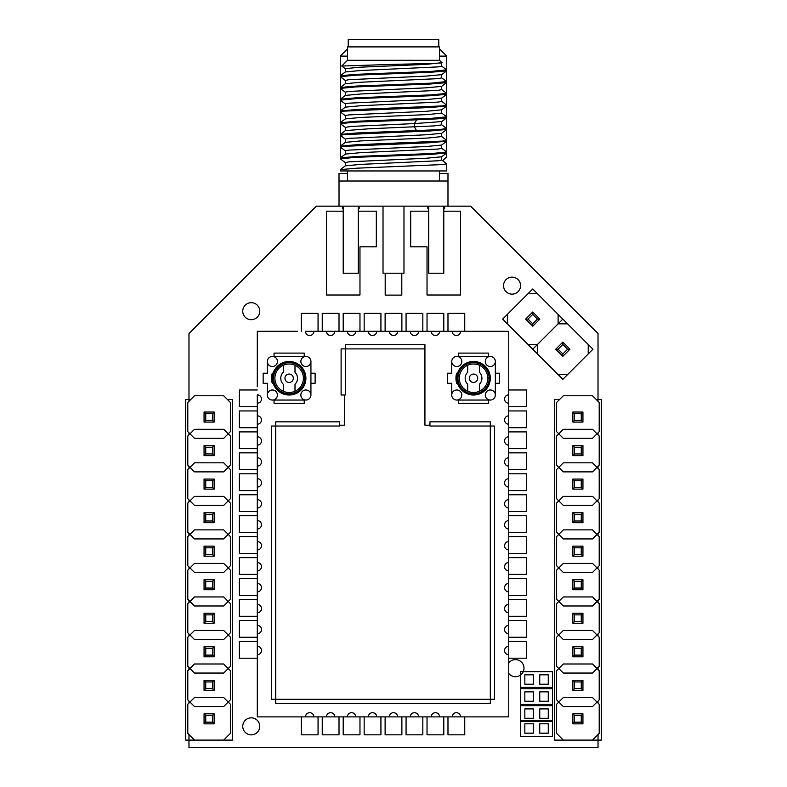 <?xml version="1.0" encoding="UTF-8"?>
<svg xmlns="http://www.w3.org/2000/svg" width="787" height="787" viewBox="0 0 787 787"><rect width="100%" height="100%" fill="white"/><g stroke="black" fill="none" stroke-linecap="round" stroke-linejoin="round"><path stroke-width="1.18" d="M447.98 181.01L339.02 181.01L339.02 206.155L316.384 206.155L188.978 333.57L188.978 401.301L188.978 333.57L316.384 206.164L343.211 206.164L343.211 273.217L358.292 273.217L358.292 206.155L383.023 206.164L383.023 273.217L403.977 273.217L403.977 206.155L428.708 206.164L428.708 273.217L443.789 273.217L443.789 206.155L470.616 206.164L447.98 206.155L447.98 173.465L439.52 173.465M598.022 333.57L470.616 206.155L598.022 333.57L598.022 401.301L598.022 333.57M598.022 747.65L598.022 734.576L598.022 747.65L188.978 747.65L188.978 734.576L188.978 747.65L598.022 747.65M598.022 703.057L598.022 701.04L598.022 703.057M598.022 669.53L598.022 667.514L598.022 669.53M598.022 635.994L598.022 633.988L598.022 635.994M598.022 602.468L598.022 600.461L598.022 602.468M598.022 568.942L598.022 566.925L598.022 568.942M598.022 535.416L598.022 533.399L598.022 535.416M598.022 501.88L598.022 499.873L598.022 501.88M598.022 468.354L598.022 466.347L598.022 468.354M598.022 434.827L598.022 432.811L598.022 434.827M188.978 432.811L188.978 434.827M188.978 466.347L188.978 468.354M188.978 499.873L188.978 501.88M188.978 533.399L188.978 535.416M188.978 566.925L188.978 568.942M188.978 600.461L188.978 602.468M188.978 633.988L188.978 635.994M188.978 667.514L188.978 669.53M188.978 701.04L188.978 703.057M439.52 60.304L439.52 46.895L347.48 46.895L347.48 60.304L439.52 60.304L441.891 62.675L426.239 64.357L358.97 67.249L345.306 68.705M345.365 68.784L341.755 66.029L393.5 64.357C423.534 63.737 447.744 63.108 440.927 62.488M446.731 163.824L446.731 170.956L340.269 170.956L340.328 169.608L357.209 168.162L442.796 164.552L446.731 163.824L441.635 159.958M393.5 155.865L430.204 154.439L446.672 153.022L446.731 152.098L431.05 153.563L356.698 156.456L340.328 157.872L340.269 158.797L355.891 157.331L393.5 155.865M441.635 148.222L446.731 152.098L446.721 141.207L430.155 142.713L344.263 146.333L340.269 147.061L345.365 150.927M441.635 136.485L446.731 140.361L442.658 141.089L356.796 144.71L340.328 146.136L340.269 147.061M345.365 139.191L340.269 135.325L344.273 134.597L430.233 130.976L446.731 129.462L446.721 140.342M446.642 128.517L438.605 129.668L356.777 132.983L340.328 134.4L340.269 135.325M416.598 119.821L437.926 118.817L446.672 117.814L446.731 116.889L431.03 118.355L356.698 121.247L340.269 122.752L340.269 123.589L355.891 122.123L416.598 119.821L414.415 123.589L441.635 121.591L446.672 117.814M441.635 113.023L446.731 116.889L446.721 106.009L441.635 109.855L426.229 111.301L348.857 114.912L345.306 115.63L345.306 118.985M345.365 115.728L340.269 111.862L344.283 111.124L430.145 107.504L446.672 106.078M441.635 101.287L446.731 105.153L442.668 105.891L356.668 109.511L340.328 110.937L340.269 111.862M393.5 97.185L430.253 95.768L446.672 94.342L446.731 93.417L431.119 94.883L356.786 97.775L340.328 99.201L340.269 100.126L355.793 98.66L393.5 97.185M441.635 89.551L446.731 93.417L446.721 82.537L441.635 86.383L426.239 87.829L348.848 91.44L345.306 92.158L345.306 95.512M446.642 81.573L431.02 83.156L356.708 86.039L340.328 87.465L340.269 88.39L355.901 86.914L430.223 84.032L446.672 82.605M446.632 69.836L431.148 71.41L356.688 74.303L340.328 75.729L340.269 76.654L355.822 75.188L430.253 72.296L446.672 70.869L441.635 74.657L426.239 76.093L348.848 79.703L345.306 80.422L345.306 83.776M446.721 81.671L446.672 70.869M339.02 206.155L447.98 206.155M340.328 169.608L345.365 165.831L360.771 164.385L438.143 160.774L441.694 160.056L441.694 156.702M340.328 157.872L345.365 154.095L360.771 152.648L438.143 149.038L441.694 148.32L441.694 144.965M340.328 146.136L345.365 142.358L360.761 140.912L428.02 138.03L441.694 136.564M340.328 134.4L345.365 130.622L368.916 128.783L434.306 125.9L441.694 124.848L441.694 121.503M345.306 165.919L345.306 162.575L348.857 161.847L426.239 158.246L441.635 156.8L446.672 153.022M345.306 154.183L345.306 150.838L348.857 150.11L426.229 146.51L441.635 145.064L446.672 141.286M345.306 142.457L345.306 139.102L348.857 138.374L426.239 134.774L441.635 133.328L446.672 129.55M345.306 130.721L345.306 127.366L351.307 126.422L414.415 123.589L414.415 126.943L416.598 130.721M345.365 127.464L340.269 123.589M345.365 162.663L340.269 158.797M345.365 103.992L340.269 100.126M345.365 92.256L340.269 88.39M345.365 80.52L340.269 76.654M340.328 122.664L345.365 118.886L360.761 117.44L428.02 114.558L441.694 113.102M340.328 110.937L345.365 107.15L360.761 105.714L438.152 102.103L441.694 101.375L441.694 98.031M340.328 99.201L345.365 95.414L360.761 93.978L438.143 90.367L441.694 89.649L441.694 86.295M345.306 107.248L345.306 103.894L348.848 103.176L426.239 99.565L441.635 98.119L446.672 94.342M345.345 83.697L360.761 82.242L438.143 78.631L441.694 77.913L441.694 74.558M340.328 75.729L345.365 71.942L360.761 70.505L438.143 66.895L441.694 66.177L441.694 62.822M187.798 733.395L194.507 740.105L223.675 740.105L230.384 733.395L230.384 704.227L223.675 697.528L194.507 697.528L187.798 704.227L187.798 733.395M204.059 723.843L214.123 723.843L214.123 713.789L204.059 713.789L204.059 723.843L205.741 722.171L212.441 722.171L212.441 715.462L205.741 715.462L205.741 722.171M204.059 713.789L205.741 715.462M214.123 713.789L212.441 715.462M214.123 723.843L212.441 722.171M187.798 699.869L194.507 706.578L223.675 706.578L230.384 699.869L230.384 670.701L223.675 663.992L194.507 663.992L187.798 670.701L187.798 699.869M204.059 690.317L214.123 690.317L214.123 680.253L204.059 680.253L204.059 690.317L205.741 688.635L212.441 688.635L212.441 681.936L205.741 681.936L205.741 688.635M204.059 680.253L205.741 681.936M214.123 680.253L212.441 681.936M214.123 690.317L212.441 688.635M187.798 666.343L194.507 673.052L223.675 673.052L230.384 666.343L230.384 637.175L223.675 630.466L194.507 630.466L187.798 637.175L187.798 666.343M204.059 656.791L214.123 656.791L214.123 646.727L204.059 646.727L204.059 656.791L205.741 655.109L212.441 655.109L212.441 648.409L205.741 648.409L205.741 655.109M204.059 646.727L205.741 648.409M214.123 646.727L212.441 648.409M214.123 656.791L212.441 655.109M187.798 632.817L194.507 639.516L223.675 639.516L230.384 632.817L230.384 603.639L223.675 596.939L194.507 596.939L187.798 603.639L187.798 632.817M204.059 623.255L214.123 623.255L214.123 613.201L204.059 613.201L204.059 623.255L205.741 621.582L212.441 621.582L212.441 614.873L205.741 614.873L205.741 621.582M204.059 613.201L205.741 614.873M214.123 613.201L212.441 614.873M214.123 623.255L212.441 621.582M187.798 599.281L194.507 605.99L223.675 605.99L230.384 599.281L230.384 570.113L223.675 563.413L194.507 563.413L187.798 570.113L187.798 599.281M204.059 589.729L214.123 589.729L214.123 579.675L204.059 579.675L204.059 589.729L205.741 588.056L212.441 588.056L212.441 581.347L205.741 581.347L205.741 588.056M204.059 579.675L205.741 581.347M214.123 579.675L212.441 581.347M214.123 589.729L212.441 588.056M187.798 565.755L194.507 572.464L223.675 572.464L230.384 565.755L230.384 536.586L223.675 529.877L194.507 529.877L187.798 536.586L187.798 565.755M204.059 556.202L214.123 556.202L214.123 546.139L204.059 546.139L204.059 556.202L205.741 554.52L212.441 554.52L212.441 547.821L205.741 547.821L205.741 554.52M204.059 546.139L205.741 547.821M214.123 546.139L212.441 547.821M214.123 556.202L212.441 554.52M187.798 532.228L194.507 538.928L223.675 538.928L230.384 532.228L230.384 503.06L223.675 496.351L194.507 496.351L187.798 503.06L187.798 532.228M204.059 522.666L214.123 522.666L214.123 512.612L204.059 512.612L204.059 522.666L205.741 520.994L212.441 520.994L212.441 514.285L205.741 514.285L205.741 520.994M204.059 512.612L205.741 514.285M214.123 512.612L212.441 514.285M214.123 522.666L212.441 520.994M187.798 498.702L194.507 505.402L223.675 505.402L230.384 498.702L230.384 469.524L223.675 462.825L194.507 462.825L187.798 469.524L187.798 498.702M204.059 489.14L214.123 489.14L214.123 479.086L204.059 479.086L204.059 489.14L205.741 487.468L212.441 487.468L212.441 480.759L205.741 480.759L205.741 487.468M204.059 479.086L205.741 480.759M214.123 479.086L212.441 480.759M214.123 489.14L212.441 487.468M187.798 465.166L194.507 471.875L223.675 471.875L230.384 465.166L230.384 435.998L223.675 429.289L194.507 429.289L187.798 435.998L187.798 465.166M204.059 455.614L214.123 455.614L214.123 445.55L204.059 445.55L204.059 455.614L205.741 453.942L212.441 453.942L212.441 447.232L205.741 447.232L205.741 453.942M204.059 445.55L205.741 447.232M214.123 445.55L212.441 447.232M214.123 455.614L212.441 453.942M187.798 431.64L194.507 438.349L223.675 438.349L230.384 431.64L230.384 402.472L223.675 395.763L194.507 395.763L187.798 402.472L187.798 431.64M204.059 422.088L214.123 422.088L214.123 412.024L204.059 412.024L204.059 422.088L205.741 420.406L212.441 420.406L212.441 413.706L205.741 413.706L205.741 420.406M204.059 412.024L205.741 413.706M214.123 412.024L212.441 413.706M214.123 422.088L212.441 420.406M556.616 733.395L563.325 740.105L592.493 740.105L599.202 733.395L599.202 704.227L592.493 697.528L563.325 697.528L556.616 704.227L556.616 733.395M572.877 723.843L582.941 723.843L582.941 713.789L572.877 713.789L572.877 723.843L574.559 722.171L581.259 722.171L581.259 715.462L574.559 715.462L574.559 722.171M572.877 713.789L574.559 715.462M582.941 713.789L581.259 715.462M582.941 723.843L581.259 722.171M556.616 699.869L563.325 706.578L592.493 706.578L599.202 699.869L599.202 670.701L592.493 663.992L563.325 663.992L556.616 670.701L556.616 699.869M572.877 690.317L582.941 690.317L582.941 680.253L572.877 680.253L572.877 690.317L574.559 688.635L581.259 688.635L581.259 681.936L574.559 681.936L574.559 688.635M572.877 680.253L574.559 681.936M582.941 680.253L581.259 681.936M582.941 690.317L581.259 688.635M556.616 666.343L563.325 673.052L592.493 673.052L599.202 666.343L599.202 637.175L592.493 630.466L563.325 630.466L556.616 637.175L556.616 666.343M572.877 656.791L582.941 656.791L582.941 646.727L572.877 646.727L572.877 656.791L574.559 655.109L581.259 655.109L581.259 648.409L574.559 648.409L574.559 655.109M572.877 646.727L574.559 648.409M582.941 646.727L581.259 648.409M582.941 656.791L581.259 655.109M556.616 632.817L563.325 639.516L592.493 639.516L599.202 632.817L599.202 603.639L592.493 596.939L563.325 596.939L556.616 603.639L556.616 632.817M572.877 623.255L582.941 623.255L582.941 613.201L572.877 613.201L572.877 623.255L574.559 621.582L581.259 621.582L581.259 614.873L574.559 614.873L574.559 621.582M572.877 613.201L574.559 614.873M582.941 613.201L581.259 614.873M582.941 623.255L581.259 621.582M556.616 599.281L563.325 605.99L592.493 605.99L599.202 599.281L599.202 570.113L592.493 563.413L563.325 563.413L556.616 570.113L556.616 599.281M572.877 589.729L582.941 589.729L582.941 579.675L572.877 579.675L572.877 589.729L574.559 588.056L581.259 588.056L581.259 581.347L574.559 581.347L574.559 588.056M572.877 579.675L574.559 581.347M582.941 579.675L581.259 581.347M582.941 589.729L581.259 588.056M556.616 565.755L563.325 572.464L592.493 572.464L599.202 565.755L599.202 536.586L592.493 529.877L563.325 529.877L556.616 536.586L556.616 565.755M572.877 556.202L582.941 556.202L582.941 546.139L572.877 546.139L572.877 556.202L574.559 554.52L581.259 554.52L581.259 547.821L574.559 547.821L574.559 554.52M572.877 546.139L574.559 547.821M582.941 546.139L581.259 547.821M582.941 556.202L581.259 554.52M556.616 532.228L563.325 538.928L592.493 538.928L599.202 532.228L599.202 503.06L592.493 496.351L563.325 496.351L556.616 503.06L556.616 532.228M572.877 522.666L582.941 522.666L582.941 512.612L572.877 512.612L572.877 522.666L574.559 520.994L581.259 520.994L581.259 514.285L574.559 514.285L574.559 520.994M572.877 512.612L574.559 514.285M582.941 512.612L581.259 514.285M582.941 522.666L581.259 520.994M556.616 498.702L563.325 505.402L592.493 505.402L599.202 498.702L599.202 469.524L592.493 462.825L563.325 462.825L556.616 469.524L556.616 498.702M572.877 489.14L582.941 489.14L582.941 479.086L572.877 479.086L572.877 489.14L574.559 487.468L581.259 487.468L581.259 480.759L574.559 480.759L574.559 487.468M572.877 479.086L574.559 480.759M582.941 479.086L581.259 480.759M582.941 489.14L581.259 487.468M556.616 465.166L563.325 471.875L592.493 471.875L599.202 465.166L599.202 435.998L592.493 429.289L563.325 429.289L556.616 435.998L556.616 465.166M572.877 455.614L582.941 455.614L582.941 445.55L572.877 445.55L572.877 455.614L574.559 453.942L581.259 453.942L581.259 447.232L574.559 447.232L574.559 453.942M572.877 445.55L574.559 447.232M582.941 445.55L581.259 447.232M582.941 455.614L581.259 453.942M556.616 431.64L563.325 438.349L592.493 438.349L599.202 431.64L599.202 402.472L592.493 395.763L563.325 395.763L556.616 402.472L556.616 431.64M572.877 422.088L582.941 422.088L582.941 412.024L572.877 412.024L572.877 422.088L574.559 420.406L581.259 420.406L581.259 413.706L574.559 413.706L574.559 420.406M572.877 412.024L574.559 413.706M582.941 412.024L581.259 413.706M582.941 422.088L581.259 420.406M537.482 344.47L537.482 353.953L558.111 374.573L567.594 374.573L588.223 353.953L588.223 344.47L567.594 323.841L558.111 323.841L537.482 344.47L558.111 323.841L558.111 314.357L537.482 293.728L527.998 293.728L507.379 314.357L507.379 323.841L527.998 344.47L537.482 344.47L532.74 349.212M555.74 349.212L562.853 356.324L569.965 349.212L562.853 342.099L555.74 349.212L558.111 349.212L562.853 353.953L567.594 349.212L562.853 344.47L558.111 349.212M562.853 342.099L562.853 344.47M569.965 349.212L567.594 349.212M562.853 356.324L562.853 353.953M525.627 319.099L532.74 326.212L539.852 319.099L532.74 311.986L525.627 319.099L527.998 319.099L532.74 323.841L537.482 319.099L532.74 314.357L527.998 319.099M532.74 311.986L532.74 314.357M539.852 319.099L537.482 319.099M532.74 326.212L532.74 323.841M490.311 421.832L429.958 421.832L490.311 421.832L490.311 426.023L494.502 426.023L494.502 699.289L490.311 699.289L490.311 703.48L275.725 703.48L275.725 699.289L271.535 699.289L271.535 426.023L339.433 426.023L339.433 425.187L344.46 425.187L344.46 395.015L341.105 395.015L341.105 348.907L345.296 348.907L345.296 344.716L424.931 344.716L424.931 348.907L345.296 348.907L345.296 395.015L344.46 395.015M275.725 421.832L339.433 421.832L275.725 421.832L275.725 699.289L490.311 699.289L490.311 426.023L429.958 426.023L429.958 425.187L424.931 425.187L424.931 348.907M429.958 425.187L429.958 421.832M339.433 421.832L339.433 425.187M460.552 716.888A4.191 4.191 0 0 0 456.362 712.697A4.191 4.191 0 0 0 452.171 716.888L508.756 716.888L508.756 654.715A4.191 4.191 0 0 1 504.565 650.524A4.191 4.191 0 0 1 508.756 646.324L508.756 633.751A4.191 4.191 0 0 1 504.565 629.561A4.191 4.191 0 0 1 508.756 625.37L508.756 612.798A4.191 4.191 0 0 1 504.565 608.607A4.191 4.191 0 0 1 508.756 604.416L508.756 591.844A4.191 4.191 0 0 1 504.565 587.653A4.191 4.191 0 0 1 508.756 583.462L508.756 570.89A4.191 4.191 0 0 1 504.565 566.699A4.191 4.191 0 0 1 508.756 562.508L508.756 549.936A4.191 4.191 0 0 1 504.565 545.745A4.191 4.191 0 0 1 508.756 541.554L508.756 528.982A4.191 4.191 0 0 1 504.565 524.781A4.191 4.191 0 0 1 508.756 520.591L508.756 508.018A4.191 4.191 0 0 1 504.565 503.828A4.191 4.191 0 0 1 508.756 499.637L508.756 487.064A4.191 4.191 0 0 1 504.565 482.874A4.191 4.191 0 0 1 508.756 478.683L508.756 466.111A4.191 4.191 0 0 1 504.565 461.92A4.191 4.191 0 0 1 508.756 457.729L508.756 445.157A4.191 4.191 0 0 1 504.565 440.966A4.191 4.191 0 0 1 508.756 436.775L508.756 424.203A4.191 4.191 0 0 1 504.565 420.012A4.191 4.191 0 0 1 508.756 415.821L508.756 403.239A4.191 4.191 0 0 1 504.565 399.048A4.191 4.191 0 0 1 508.756 394.858L508.756 331.307L305.484 331.307A4.191 4.191 0 0 0 309.675 335.498A4.191 4.191 0 0 0 313.865 331.307L326.438 331.307A4.191 4.191 0 0 0 330.629 335.498A4.191 4.191 0 0 0 334.819 331.307L347.392 331.307A4.191 4.191 0 0 0 351.582 335.498A4.191 4.191 0 0 0 355.773 331.307L368.355 331.307A4.191 4.191 0 0 0 372.546 335.498A4.191 4.191 0 0 0 376.737 331.307L389.309 331.307A4.191 4.191 0 0 0 393.5 335.498A4.191 4.191 0 0 0 397.691 331.307L410.263 331.307A4.191 4.191 0 0 0 414.454 335.498A4.191 4.191 0 0 0 418.645 331.307L431.217 331.307A4.191 4.191 0 0 0 435.408 335.498A4.191 4.191 0 0 0 439.599 331.307L452.171 331.307A4.191 4.191 0 0 0 456.362 335.498A4.191 4.191 0 0 0 460.552 331.307L508.756 331.307L508.756 386.624M452.171 716.888L439.599 716.888A4.191 4.191 0 0 0 435.408 712.697A4.191 4.191 0 0 0 431.217 716.888L418.645 716.888A4.191 4.191 0 0 0 414.454 712.697A4.191 4.191 0 0 0 410.263 716.888L397.691 716.888A4.191 4.191 0 0 0 393.5 712.697A4.191 4.191 0 0 0 389.309 716.888L376.737 716.888A4.191 4.191 0 0 0 372.546 712.697A4.191 4.191 0 0 0 368.355 716.888L355.773 716.888A4.191 4.191 0 0 0 351.582 712.697A4.191 4.191 0 0 0 347.392 716.888L334.819 716.888A4.191 4.191 0 0 0 330.629 712.697A4.191 4.191 0 0 0 326.438 716.888L313.865 716.888A4.191 4.191 0 0 0 309.675 712.697A4.191 4.191 0 0 0 305.484 716.888L257.29 716.888L257.29 654.715A4.191 4.191 0 0 0 261.481 650.524A4.191 4.191 0 0 0 257.29 646.324L257.29 633.751A4.191 4.191 0 0 0 261.481 629.561A4.191 4.191 0 0 0 257.29 625.37L257.29 612.798A4.191 4.191 0 0 0 261.481 608.607A4.191 4.191 0 0 0 257.29 604.416L257.29 591.844A4.191 4.191 0 0 0 261.481 587.653A4.191 4.191 0 0 0 257.29 583.462L257.29 570.89A4.191 4.191 0 0 0 261.481 566.699A4.191 4.191 0 0 0 257.29 562.508L257.29 549.936A4.191 4.191 0 0 0 261.481 545.745A4.191 4.191 0 0 0 257.29 541.554L257.29 528.982A4.191 4.191 0 0 0 261.481 524.781A4.191 4.191 0 0 0 257.29 520.591L257.29 508.018A4.191 4.191 0 0 0 261.481 503.828A4.191 4.191 0 0 0 257.29 499.637L257.29 487.064A4.191 4.191 0 0 0 261.481 482.874A4.191 4.191 0 0 0 257.29 478.683L257.29 466.111A4.191 4.191 0 0 0 261.481 461.92A4.191 4.191 0 0 0 257.29 457.729L257.29 445.157A4.191 4.191 0 0 0 261.481 440.966A4.191 4.191 0 0 0 257.29 436.775L257.29 424.203A4.191 4.191 0 0 0 261.481 420.012A4.191 4.191 0 0 0 257.29 415.821L257.29 403.239A4.191 4.191 0 0 0 261.481 399.048A4.191 4.191 0 0 0 257.29 394.858L257.29 661.562M304.726 378.252L303.388 378.252A14.255 14.255 0 0 1 289.144 392.497A14.255 14.255 0 0 1 274.889 378.252A14.255 14.255 0 0 1 288.967 363.997A14.255 14.255 0 0 1 303.388 377.917L304.726 377.917A15.592 15.592 0 0 0 288.967 362.659A15.592 15.592 0 0 0 273.551 378.252A15.592 15.592 0 0 0 289.144 393.834A15.592 15.592 0 0 0 304.726 378.252L305.907 378.252A16.763 16.763 0 0 1 289.144 395.015A16.763 16.763 0 0 1 272.371 378.252A16.763 16.763 0 0 1 288.967 361.489A16.763 16.763 0 0 1 305.897 377.917L304.559 377.917M283.271 391.237A14.255 14.255 0 0 0 295.007 391.237L295.007 384.233A8.382 8.382 0 0 0 295.007 372.261L295.007 365.266A14.255 14.255 0 0 0 283.271 365.266L283.271 372.261A8.382 8.382 0 0 0 283.271 384.233L283.271 391.237M263.153 383.279L267.344 383.279L267.344 395.015A5.027 5.027 0 0 1 272.371 389.988A5.027 5.027 0 0 1 277.408 395.015A5.027 5.027 0 0 1 272.371 400.042L305.907 400.042A5.027 5.027 0 0 1 300.87 395.015A5.027 5.027 0 0 1 305.907 389.988A5.027 5.027 0 0 1 310.934 395.015L310.934 361.479A5.027 5.027 0 0 1 305.907 366.516A5.027 5.027 0 0 1 300.87 361.479A5.027 5.027 0 0 1 305.907 356.452L272.371 356.452A5.027 5.027 0 0 1 277.408 361.479A5.027 5.027 0 0 1 272.371 366.516A5.027 5.027 0 0 1 267.344 361.479L267.344 373.215L263.153 373.215L263.153 383.279M273.148 383.279L272.272 383.279L273.148 383.279M272.371 356.452A5.027 5.027 0 0 0 267.344 361.479M274.053 356.452L274.053 353.097L304.225 353.097L304.225 356.452M304.225 400.042L304.225 403.397L274.053 403.397L274.053 400.042M267.344 395.015A5.027 5.027 0 0 0 272.371 400.042M305.907 400.042A5.027 5.027 0 0 0 310.934 395.015M310.934 373.215L315.125 373.215L315.125 383.279L310.934 383.279M310.934 361.479A5.027 5.027 0 0 0 305.907 356.452M273.148 373.215L272.272 373.215A17.599 17.599 0 0 0 272.272 383.279M293.335 378.252A4.191 4.191 0 0 0 289.144 374.061A4.191 4.191 0 0 0 284.943 378.252A4.191 4.191 0 0 0 289.144 382.443A4.191 4.191 0 0 0 293.335 378.252A4.191 4.191 0 0 0 289.144 374.061A4.191 4.191 0 0 0 284.943 378.252M489.14 378.252L487.802 378.252A14.255 14.255 0 0 1 473.548 392.497A14.255 14.255 0 0 1 459.303 378.252A14.255 14.255 0 0 1 473.38 363.997A14.255 14.255 0 0 1 487.792 377.917L489.14 377.917A15.592 15.592 0 0 0 473.38 362.659A15.592 15.592 0 0 0 457.955 378.252A15.592 15.592 0 0 0 473.548 393.834A15.592 15.592 0 0 0 489.14 378.252L490.311 378.252A16.763 16.763 0 0 1 473.548 395.015A16.763 16.763 0 0 1 456.785 378.252A16.763 16.763 0 0 1 473.38 361.489A16.763 16.763 0 0 1 490.311 377.917L488.963 377.917M467.685 391.237A14.255 14.255 0 0 0 479.411 391.237L479.411 384.233A8.382 8.382 0 0 0 479.411 372.261L479.411 365.266A14.255 14.255 0 0 0 467.685 365.266L467.685 372.261A8.382 8.382 0 0 0 467.685 384.233L467.685 391.237M447.567 383.279L451.758 383.279L451.758 395.015A5.027 5.027 0 0 1 456.785 389.988A5.027 5.027 0 0 1 461.812 395.015A5.027 5.027 0 0 1 456.785 400.042L490.311 400.042A5.027 5.027 0 0 1 485.284 395.015A5.027 5.027 0 0 1 490.311 389.988A5.027 5.027 0 0 1 495.338 395.015L495.338 361.479A5.027 5.027 0 0 1 490.311 366.516A5.027 5.027 0 0 1 485.284 361.479A5.027 5.027 0 0 1 490.311 356.452L456.785 356.452A5.027 5.027 0 0 1 461.812 361.479A5.027 5.027 0 0 1 456.785 366.516A5.027 5.027 0 0 1 451.758 361.479L451.758 373.215L447.567 373.215L447.567 383.279M457.552 383.279L456.676 383.279L457.552 383.279M456.785 356.452A5.027 5.027 0 0 0 451.758 361.479M458.457 356.452L458.457 353.097L488.638 353.097L488.638 356.452M488.638 400.042L488.638 403.397L458.457 403.397L458.457 400.042M451.758 395.015A5.027 5.027 0 0 0 456.785 400.042M490.311 400.042A5.027 5.027 0 0 0 495.338 395.015M495.338 373.215L499.529 373.215L499.529 383.279L495.338 383.279M495.338 361.479A5.027 5.027 0 0 0 490.311 356.452M457.552 373.215L456.676 373.215A17.599 17.599 0 0 0 456.676 383.279M477.739 378.252A4.191 4.191 0 0 0 473.548 374.061A4.191 4.191 0 0 0 469.357 378.252A4.191 4.191 0 0 0 473.548 382.443A4.191 4.191 0 0 0 477.739 378.252A4.191 4.191 0 0 0 473.548 374.061A4.191 4.191 0 0 0 469.357 378.252M194.507 740.105L185.673 740.105L185.673 399.452L190.818 399.452M227.364 399.452L232.509 399.452L232.509 740.105L223.675 740.105M563.325 740.105L554.491 740.105L554.491 399.452L559.636 399.452M596.182 399.452L601.327 399.452L601.327 740.105L592.493 740.105M527.998 293.728L532.74 288.986L592.965 349.212L562.853 379.314L527.998 344.47M507.379 323.841L502.637 319.099L507.379 314.357M562.853 319.099L558.111 323.841M533.36 691.871L533.36 701.237L524.84 701.237L524.84 691.871L533.36 691.871M548.264 691.871L548.264 701.237L539.744 701.237L539.744 691.871L548.264 691.871M552.523 704.434L552.523 688.674L520.581 688.674L520.581 704.434L552.523 704.434M533.36 674.833L533.36 684.208L524.84 684.208L524.84 674.833L533.36 674.833M548.264 674.833L548.264 684.208L539.744 684.208L539.744 674.833L548.264 674.833M552.523 687.395L552.523 671.645L520.581 671.645L520.581 687.395L552.523 687.395M533.36 723.804L533.36 733.169L524.84 733.169L524.84 723.804L533.36 723.804M548.264 723.804L548.264 733.169L539.744 733.169L539.744 723.804L548.264 723.804M552.523 736.366L552.523 720.607L520.581 720.607L520.581 736.366L552.523 736.366M533.36 708.9L533.36 718.265L524.84 718.265L524.84 708.9L533.36 708.9M548.264 708.9L548.264 718.265L539.744 718.265L539.744 708.9L548.264 708.9M552.523 721.463L552.523 705.703L520.581 705.703L520.581 721.463L552.523 721.463M358.292 211.182L376.314 211.182L376.314 246.813L359.974 246.813L359.974 295.007L326.438 295.007L326.438 211.182L343.211 211.182M443.789 211.182L460.552 211.182L460.552 295.007L427.026 295.007L427.026 246.813L410.686 246.813L410.686 211.182L428.708 211.182M401.803 273.217L401.803 295.125L385.197 295.125L385.197 273.217M359.128 206.155L359.128 208.604M342.365 208.604L342.365 206.155M427.862 208.604L427.862 206.155M444.625 206.155L444.625 208.604M347.48 48.902L340.269 56.113L340.269 156.702L340.968 157.4M438.762 46.895L438.762 39.35L348.238 39.35L348.238 46.895M347.48 173.465L339.01 173.465L339.02 198.609M446.731 70.781L446.721 56.113L439.52 56.113M347.48 56.113L340.269 56.113M442.678 160.745L446.721 156.702L446.721 152.953M446.731 129.462L446.721 117.745M446.721 105.133L446.721 94.273M446.721 56.113L439.52 48.912M508.756 641.444L526.69 641.444L526.69 658.207L508.756 658.207M508.756 620.49L526.69 620.49L526.69 637.254L508.756 637.254M508.756 599.537L526.69 599.537L526.69 616.3L508.756 616.3M508.756 578.583L526.69 578.583L526.69 595.346L508.756 595.346M508.756 557.629L526.69 557.629L526.69 574.392L508.756 574.392M508.756 536.665L526.69 536.665L526.69 553.438L508.756 553.438M508.756 515.711L526.69 515.711L526.69 532.474L508.756 532.474M508.756 494.757L526.69 494.757L526.69 511.52L508.756 511.52M508.756 473.804L526.69 473.804L526.69 490.567L508.756 490.567M508.756 452.85L526.69 452.85L526.69 469.613L508.756 469.613M508.756 431.896L526.69 431.896L526.69 448.659L508.756 448.659M508.756 410.932L526.69 410.932L526.69 427.705L508.756 427.705M508.756 389.978L526.69 389.978L526.69 406.741L508.756 406.741M447.98 331.307L447.98 313.364L464.743 313.364L464.743 331.307M427.026 331.307L427.026 313.364L443.789 313.364L443.789 331.307M406.072 331.307L406.072 313.364L422.835 313.364L422.835 331.307M385.118 331.307L385.118 313.364L401.882 313.364L401.882 331.307M364.165 331.307L364.165 313.364L380.928 313.364L380.928 331.307M343.201 331.307L343.201 313.364L359.974 313.364L359.974 331.307M322.247 331.307L322.247 313.364L339.01 313.364L339.01 331.307M301.293 331.307L301.293 313.364L318.056 313.364L318.056 331.307M257.29 406.741L239.346 406.741L239.346 389.978L257.29 389.978M257.29 427.705L239.346 427.705L239.346 410.932L257.29 410.932M257.29 448.659L239.346 448.659L239.346 431.896L257.29 431.896M257.29 469.613L239.346 469.613L239.346 452.85L257.29 452.85M257.29 490.567L239.346 490.567L239.346 473.804L257.29 473.804M257.29 511.52L239.346 511.52L239.346 494.757L257.29 494.757M257.29 532.474L239.346 532.474L239.346 515.711L257.29 515.711M257.29 553.438L239.346 553.438L239.346 536.665L257.29 536.665M257.29 574.392L239.346 574.392L239.346 557.629L257.29 557.629M257.29 595.346L239.346 595.346L239.346 578.583L257.29 578.583M257.29 616.3L239.346 616.3L239.346 599.537L257.29 599.537M257.29 637.254L239.346 637.254L239.346 620.49L257.29 620.49M257.29 658.207L239.346 658.207L239.346 641.444L257.29 641.444M318.056 716.888L318.056 734.822L301.293 734.822L301.293 716.888M339.01 716.888L339.01 734.822L322.247 734.822L322.247 716.888M359.974 716.888L359.974 734.822L343.201 734.822L343.201 716.888M380.928 716.888L380.928 734.822L364.165 734.822L364.165 716.888M401.882 716.888L401.882 734.822L385.118 734.822L385.118 716.888M422.835 716.888L422.835 734.822L406.072 734.822L406.072 716.888M443.789 716.888L443.789 734.822L427.026 734.822L427.026 716.888M464.743 716.888L464.743 734.822L447.98 734.822L447.98 716.888M305.484 716.888L313.865 716.888M326.438 716.888L334.819 716.888M347.392 716.888L355.773 716.888M368.355 716.888L376.737 716.888M389.309 716.888L397.691 716.888M410.263 716.888L418.645 716.888M431.217 716.888L439.599 716.888M508.756 661.562L508.756 331.307L468.521 331.307M297.525 331.307L257.29 331.307L257.29 386.624M508.756 673.475A8.549 8.549 0 0 0 524.004 668.163A8.549 8.549 0 0 0 508.756 662.861M188.978 747.65L188.978 734.576M188.978 401.301L188.978 333.57M520.571 285.642A8.519 8.519 0 0 0 507.802 278.264A8.519 8.519 0 0 0 507.802 293.01A8.519 8.519 0 0 0 520.571 285.642M259.769 311.19A8.519 8.519 0 0 0 247 303.812A8.519 8.519 0 0 0 247 318.558A8.519 8.519 0 0 0 259.769 311.19M259.769 726.362A8.519 8.519 0 0 0 247 718.984A8.519 8.519 0 0 0 247 733.73A8.519 8.519 0 0 0 259.769 726.362M347.48 60.304L341.755 66.029M446.731 140.361L446.731 141.198M446.731 105.153L446.731 105.989M446.731 81.681L446.731 82.517M439.52 170.956L439.52 181.01M347.48 170.956L347.48 181.01M441.694 133.229L441.694 136.584M446.672 128.537L441.635 124.759M441.694 109.767L441.694 113.112M345.306 72.04L345.306 68.685M446.672 81.592L441.635 77.815M340.328 87.465L345.365 83.678M441.635 66.078L446.672 69.866"/></g></svg>
